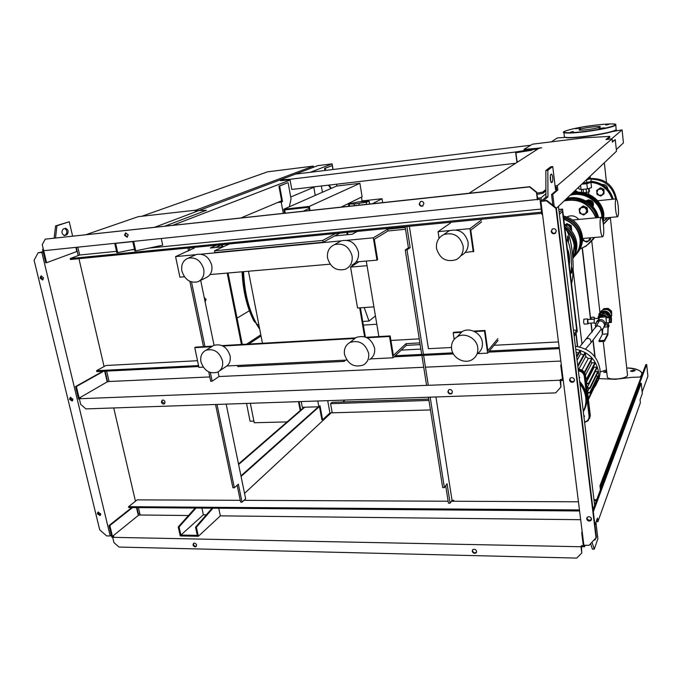 <?xml version="1.0" encoding="UTF-8"?>
<svg xmlns="http://www.w3.org/2000/svg" width="682" height="682" viewBox="0 0 682 682"><rect width="100%" height="100%" fill="white"/><g stroke="black" fill="none" stroke-linecap="round" stroke-linejoin="round"><path stroke-width="1.02" d="M260.814 334.819L246.569 344.188M246.517 403.429L250.089 421.22L253.9 421.118M250.337 403.292L254.233 422.755L287.113 421.894M248.76 344.06L261.036 335.962M300.199 410.564L298.52 401.655M300.736 410.095L299.142 401.63M607.619 326.311L607.466 324.896L608.881 325.092L608.983 326.115L608.89 325.169L607.994 326.857L604.354 327.062M608.983 326.115L608.165 327.658L607.909 334.709L604.457 341.341L604.346 340.403L607.739 333.907L607.994 326.857M602.683 329.014L602.479 334.189L598.992 340.676L599.103 341.614L604.457 341.341M598.992 340.676L604.346 340.403M602.479 334.189L607.739 333.907M600.799 329.67L603.289 328.562L604.644 324.982C603.169 320.941 600.527 319.901 596.716 321.887L595.318 325.519L595.727 326.942M604.465 326.763L605.343 323.694C603.877 319.662 601.243 318.63 597.449 320.608L596.264 322.347M605.804 323.089L606.4 321.009L605.906 317.846M609.572 317.735L609.205 320.847L609.87 322.526M594.397 318.528L594.116 321.725L594.704 323.515L595.591 323.464M604.312 315.638L604.448 317.028L599.955 317.343M602.411 315.203L604.303 315.519L601.703 316.448L599.819 316.133L602.411 315.203M587.79 319.543L588.02 323.277L594.337 322.91M588.097 319.526L587.713 318.929L587.466 322.117L588.063 323.899L588.327 323.259M583.894 319.15L583.596 322.347L584.201 324.12L588.02 323.899M598.591 318.281L598.353 316.235L601.166 313.021L603.408 312.885L603.493 313.677C606.255 313.763 607.943 315.101 608.557 317.684C607.943 315.101 606.255 313.763 603.493 313.677L600.808 314.76L599.921 315.851M599.41 317.582L599.41 318.008M607.543 317.744C605.966 315.118 603.758 314.342 600.919 315.434M599.836 316.243L598.77 318.264M601.166 313.021L603.408 312.885L601.166 313.021L598.361 316.235L601.388 312.637L605.863 312.365L609.376 315.203L609.657 317.727M598.353 316.235L601.388 312.637M593.775 317.377L593.144 317.173M594.465 317.855L593.92 317.121M592.249 319.278L591.072 319.347M590.672 319.372L593.238 319.219M589.87 319.423L590.382 318.784L594.048 319.176M590.331 318.835L591.038 317.693C592.556 316.755 593.86 317.019 594.96 318.494M609.35 321.657L609.486 317.735L611.174 317.642L611.507 318.528L611.37 322.441L609.691 322.535L609.35 321.657L611.038 321.554L610.833 319.781L609.145 319.884M611.37 322.441L611.038 321.554M610.833 319.781L610.893 318.162L609.205 318.255M610.893 318.162L611.174 317.642M594.354 318.528L598.984 318.349M607.176 317.769L604.099 315.365M599.879 316.644L599.359 317.403M606.886 317.786L604.329 315.74M599.887 316.738L598.958 318.255M606.733 317.795L604.346 315.885M599.913 316.917L598.975 318.767M610.62 317.676L610.586 317.283C608.591 311.768 604.994 310.361 599.793 313.064L597.901 318.323M605.48 323.677L607.986 322.748M610.944 317.65L610.919 316.67C608.924 311.163 605.335 309.756 600.151 312.458L598.779 314.223M611.191 317.701L611.677 314.769C609.785 309.534 606.366 308.196 601.43 310.77L600.007 312.697M605.241 325.212L608.37 324.223L608.199 322.731M608.557 317.684C607.943 315.101 606.255 313.763 603.493 313.677L603.408 312.885L605.863 312.365M608.148 328.016L608.455 327.113M607.065 322.799L605.778 323.14M605.65 312.748L609.162 315.587L609.376 315.203M609.162 315.587L609.393 317.633L605.821 317.846M611.703 315.74L611.524 311.086L608.148 308.366L607.492 309.526M608.148 308.366L603.843 308.631L603.212 309.722M611.524 311.086L610.893 312.245M603.843 308.631L602.7 309.935M611.575 314.146C610.237 310.088 607.466 308.614 603.272 309.696M575.744 349.244C588.566 352.057 596.153 359.593 598.506 371.843C599.103 377.743 597.679 383.011 594.218 387.632M575.386 346.303C589.112 348.408 597.296 355.961 599.93 368.953C600.45 373.813 599.529 378.305 597.168 382.423M587.066 387.853L587.142 388.484L590.049 388.314L589.768 387.751L587.066 387.853L595.216 371.673L597.816 371.562L598.088 372.099L590.143 388.126M593.681 366.149L594.116 367.231L586.367 382.363M590.8 361.29L591.908 362.841L585.488 375.091M578.813 369.132L585.77 356.481L588.259 358.51L581.985 370.138M577.066 360.181L580.723 353.736L583.587 355.1M576.128 352.406L578.515 352.969M588.148 393.088L587.739 393.906M589.188 388.416L587.492 391.826M585.991 379.226L587.006 379.115L585.915 378.587M591.908 362.841L594.9 362.713L595.173 363.25L587.1 378.928M586.546 383.864L589.026 383.693L588.745 383.139L586.469 383.224M594.116 367.231L596.844 367.121L597.117 367.658L589.12 383.506M587.569 392.474L589.845 392.397L590.135 392.951L587.645 393.105M596.102 376.106L597.884 376.029L598.157 376.566L590.228 392.764M588.123 397.077L589.214 397.606L588.199 397.717M596.196 380.556L597.262 381.059L589.308 397.418M595.25 385.202L588.421 399.567M579.743 350.838L580.382 350.889L580.723 353.736M584.721 353.063L585.369 353.114L585.77 356.481M588.259 358.51L591.797 358.348L592.07 358.894L584.679 372.841M583.323 411.809C585.795 407.427 586.742 402.644 586.17 397.461C585.506 392.269 583.4 387.555 579.871 383.301M579.632 381.366C583.622 385.799 585.983 390.803 586.699 396.378C587.245 401.187 586.452 405.671 584.329 409.839M579.964 384.128C583.204 388.211 585.139 392.696 585.761 397.589C586.307 402.482 585.471 407.035 583.246 411.229M565.071 225.248L568.413 225.256L566.35 224.225L565.003 225.213M571.081 230.311L570.817 228.487L570.723 229.902M568.413 225.256L570.817 228.487L570.612 226.134L568.413 225.256M571.277 230.542L571.704 230.073L571.166 225.529L570.612 226.134M566.35 224.225L566.913 223.628L571.166 225.529M564.832 225.111L566.913 223.628M303.345 211.147L308.929 208.573M310.02 210.423L309.304 206.407L283.789 209.204L284.513 213.176M283.789 209.204L336.593 186.041L359.891 183.33L309.304 206.407M285.255 213.099L284.675 209.928L308.699 207.311L309.27 210.508M341.213 207.055L362.116 196.808L359.891 183.33M360.863 201.531L362.099 200.917L361.477 197.124M372.5 203.679L382.039 198.735L362.099 200.917M382.653 202.58L382.039 198.735M581.874 184.097C585.693 183.816 588.293 183.305 589.666 182.563L589.657 181.992M586.486 179.707L589.239 178.82L589.222 178.147M587.628 178.633L590.271 177.832L590.092 176.288M582.718 183.287L591.192 181.523L590.868 178.641L589.239 178.249M586.188 179.997L590.868 178.641M586.844 182.844L586.52 179.954M578.66 187.149L578.865 188.931L581.055 189.545L587.424 188.871L591.541 187.601L590.953 182.426L589.674 182.103M581.055 189.545L580.57 185.334M581.729 184.225L586.827 183.688L590.953 182.426M587.424 188.871L586.827 183.688M581.729 192.443L581.388 189.511M583.485 192.716L583.093 189.332M583.673 192.75L586.486 192.46L586.094 189.016M586.486 192.46L588.975 191.872L588.592 188.513M588.975 191.872L589.478 191.352L589.137 188.343M86.264 234.574L138.267 216.663L196.723 210.056L194.864 210.747L206.433 210.269L165.095 226.066M196.842 210.67L196.723 210.056M313.311 166.101L195.93 210.141L141.788 216.262L267.634 171.813L313.311 166.101L313.515 167.261M249.39 310.753L237.055 318.136M594.857 356.754L592.948 340.378M592.01 332.339L590.927 323.106M590.416 318.733L582.172 248.18M581.993 344.222L573.136 270.072M582.385 248.095L590.595 318.434M591.141 323.089L592.189 332.1M593.135 340.148L595.113 357.087M576.077 333.251L577.688 346.584M577.432 346.541L575.872 333.592M339.824 233.116L323.132 242.246L214.856 252.545L214.498 250.797L322.808 240.414L335.476 233.542M323.132 242.246L322.808 240.414M229.476 243.934L214.498 250.797M237.592 365.458L237.822 366.601L344.112 361.409L345.629 360.13M343.899 360.215L344.112 361.409M346.84 232.434L347.232 234.71M352.372 264.914L352.534 265.835M359.687 307.855L364.606 336.755M347.564 232.357L347.948 234.642M353.037 264.556L353.182 265.417M360.394 307.804L365.356 337.002M262.459 343.268L248.444 271.24M204.225 297.582L206.083 299.372L205.009 301.393M204.907 300.907L205.708 300.975M457.75 336.209L462.021 331.708C469.438 326.883 481.373 333.038 482.344 342.262C482.865 347.274 481.151 351.153 477.204 353.907M477.75 347.581C478.287 352.671 476.548 356.601 472.549 359.38C465.039 364.597 452.678 358.382 451.612 348.928C451.032 343.668 452.874 339.636 457.136 336.848C464.647 331.972 476.752 338.229 477.75 347.581M344.504 354.444C347.973 364.393 354.273 367.896 363.421 364.964C367.538 362.398 369.277 358.476 368.612 353.208C365.254 343.353 359.03 339.781 349.943 342.475C345.612 345.041 343.796 349.031 344.504 354.444M369.431 359.627C373.506 357.087 375.228 353.216 374.58 348.008C371.281 338.289 365.143 334.768 356.157 337.454L353.02 339.994M211.855 346.592L213.807 345.373C221.582 343.489 227.004 346.942 230.081 355.723C230.891 361.025 229.271 364.802 225.231 367.052L219.681 370.786M222.477 360.735C223.304 366.098 221.676 369.917 217.592 372.184C209.706 374.239 204.157 370.795 200.943 361.844C200.073 356.362 201.761 352.492 205.998 350.233C213.85 348.34 219.34 351.844 222.477 360.735M461.151 255.588C466.3 252.766 468.594 248.291 468.048 242.153C465.047 232.144 458.722 228.368 449.08 230.814L444.928 233.79M436.514 248.427C439.711 258.734 446.258 262.485 456.147 259.68C461.364 256.824 463.683 252.289 463.121 246.066C460.069 235.912 453.649 232.068 443.88 234.54C438.356 237.362 435.9 241.991 436.514 248.427M352.083 255.929C352.782 262.212 350.565 266.645 345.433 269.228C336.576 271.351 330.625 267.642 327.573 258.111C326.823 251.667 329.133 247.165 334.521 244.616C343.293 242.732 349.141 246.509 352.083 255.929M338.425 242.4L341.102 240.891C349.772 239.024 355.544 242.741 358.425 252.033C359.107 258.231 356.916 262.604 351.835 265.162M199.459 280.975L205.819 277.804C210.644 275.579 212.614 271.393 211.752 265.255C208.965 256.773 203.807 253.193 196.28 254.514L194.779 255.187M181.898 271.061C184.805 279.722 190.099 283.303 197.754 281.819C202.622 279.569 204.617 275.332 203.722 269.117C200.883 260.524 195.666 256.892 188.053 258.214C183.006 260.439 180.952 264.718 181.898 271.061M357.257 231.411L352.287 234.216L334.683 235.929M366.268 261.053L378.868 336.567M223.355 246.739L210.303 248.009L216.535 245.205M221.957 246.875L221.531 244.77L215.495 247.506M241.428 344.478L227.183 273.081M222.4 244.625L222.835 246.79M228.052 273.005L242.289 344.436M576.708 330.071L562.428 211.36L559.402 214.353L559.172 212.417L562.565 209.093L577.262 331.324L574.176 336.345L573.954 334.521L576.708 330.071L573.443 330.25M481.603 221.897L470.768 230.166L473.777 251.368L465.158 252.502M405.517 229.28L387.93 230.993L374.29 239.271L377.64 259.689L376.976 260.132L356.055 261.939M390.905 340.454L419.26 338.869M498.09 340.429L487.63 353.131L477.63 353.617M420.163 344.615L406.327 345.356L393.037 357.794L370.556 358.903M346.823 360.07L226.918 365.987M203.253 367.155L198.914 367.368L194.754 347.65L195.632 347.121L212.579 346.141M558.814 209.459L562.565 209.093M330.131 264.181L210.03 274.565M184.43 276.773L179.912 277.165L175.581 256.603L194.038 248.103M481.347 220.022L469.958 228.632L473.248 251.803M449.736 230.55L438.083 231.658L439.063 238.274M469.958 228.632L456.156 229.945M438.083 231.658L450.461 223.04M405.227 227.464L387.64 229.186L387.93 230.993M387.64 229.186L373.31 237.813L376.976 260.132M373.31 237.813L347.078 240.303M341.162 240.865L201.122 254.173M195.939 254.667L175.581 256.603M222.076 345.595L355.595 337.905M366.132 337.3L390.164 335.919L389.524 336.473L367.087 337.76M419.89 342.893L406.046 343.643L393.369 355.441L390.164 335.919M354.913 338.46L222.954 346.03M211.727 346.678L194.754 347.65M461.416 332.347L453.189 332.816L453.735 332.253L461.944 331.784M473.564 331.12L484.996 330.455L484.493 331.017L474.587 331.588M497.843 338.656L487.86 350.701L484.996 330.455M487.63 353.131L484.493 331.017M454.169 339.372L453.189 332.816M406.327 345.356L406.046 343.643M393.037 357.794L389.524 336.473M364.879 201.991L367.308 201.65L364.879 201.991M350.309 203.577L352.722 203.236L350.309 203.577M366.183 202.273L354.265 203.986L348.357 204.003L358.536 201.855L368.271 201.207L369.192 201.326L366.183 202.273L366.515 204.327M364.214 307.539L368.979 321.06L375.424 315.937M368.979 321.06L362.713 321.461M357.3 261.828L357.334 262.775M363.336 325.092L376.814 324.248M355.697 232.289L355.723 231.565M243.329 271.683C244.156 292.697 248.632 310.259 256.756 324.359L258.845 324.692M367.044 265.699L350.557 267.088L359.047 261.683M373.915 306.874L357.547 308L350.557 267.088M567.322 248.649C569.291 252.741 569.973 258.384 569.359 265.579M567.415 240.686L567.62 236.015C568.583 237.566 568.805 239.68 568.294 242.349M571.465 266.739L572.164 269.126L571.831 273.081L571.073 271.283M566.256 239.757L567.279 240.507C570.783 244.395 572.906 267.463 570.416 274.369M603.459 225.086C604.039 231.675 603.8 235.554 602.726 236.739C601.797 236.62 601.013 234.054 600.373 229.033C599.785 222.383 600.024 218.479 601.098 217.336C602.044 217.49 602.828 220.073 603.459 225.086M578.865 219.433C575.42 215.734 571.422 214.898 566.887 216.936M574.704 190.9L576.324 191.676L574.091 191.489M577.296 192.315L576.324 191.676L577.824 192.29M578.362 192.273L575.173 190.449M600.765 196.058L598.881 195.308L602.342 194.95L600.765 196.058M597.091 194.447L596.818 192.529L598.881 195.308L597.091 194.447M596.818 192.529L596.648 190.508L598.216 189.391L596.818 192.529M598.216 189.391L599.896 188.172L601.686 189.033L598.216 189.391M601.686 189.033L603.587 189.784L603.758 191.812L601.686 189.033M603.758 191.812L604.022 193.731L602.342 194.95L603.758 191.812M599.896 188.172L596.648 190.508M603.587 189.784L603.988 189.34L600.305 187.729M604.022 193.731L603.988 189.34M603.809 220.516L605.113 219.954L603.749 220.891M606.639 217.797L606.784 218.752L605.113 219.954L606.486 217.805M606.784 218.752L607.125 217.746M584.764 241.3L582.556 238.504L582.829 240.337L584.764 241.3L586.81 242.127L588.498 240.976L584.764 241.3M590.032 237.847L588.498 240.976L590.314 239.689L590.032 237.847M590.314 239.689L590.629 237.796M584.636 207.396L582.684 206.441L580.868 207.763L584.636 207.396L586.887 210.431L585.378 213.833L581.618 214.191L579.368 211.164L580.868 207.763L579.18 208.956L579.674 213.236L583.673 215.018L587.193 212.511L586.699 208.223L584.636 207.396M587.193 212.511L587.671 211.974L587.185 207.695L586.699 208.223M579.18 208.956L583.178 205.921L587.185 207.695M582.684 206.441L583.178 205.921M586.529 200.644L588.472 199.911C592.752 200.431 594.261 202.716 592.973 206.748C594.022 202.742 592.479 200.534 588.319 200.073L585.957 201.011M586.682 200.474L585.932 201.002M587.347 201.846L589.546 202.111L587.637 201.181L587.014 201.642M589.546 202.111L591.746 205.069L591.558 202.912L589.546 202.111M586.827 201.522L588.302 200.482L592.215 202.204L592.667 206.399M592.215 202.204L591.558 202.912M588.302 200.482L587.637 201.181M616.519 199.059L616.519 199.008C613.485 185.027 604.738 178.19 590.271 178.496M615.641 198.939C612.504 186.126 604.261 179.536 590.927 179.187M607.142 188.343L602.931 184.984M602.07 184.464C605.266 184.353 607.202 185.845 607.875 188.923L607.901 189.144M618.207 206.169C618.736 212.196 618.548 215.725 617.662 216.757C616.86 216.612 616.178 214.191 615.607 209.51C615.07 203.432 615.258 199.894 616.153 198.888C616.963 199.067 617.645 201.488 618.207 206.169M579.137 129.614C580.697 128.267 599.504 125.641 600.373 126.664L600.305 126.946C598.975 128.284 579.751 130.97 579.044 129.93L579.137 129.614M610.322 217.447L627.534 375.347C626.536 379.022 608.284 380.556 607.321 377.061L607.244 376.421M580.493 128.071L575.565 128.762L580.493 128.071M606.801 372.508L603.604 372.202L606.639 371.127M605.846 125.104L608.745 124.431L605.846 125.104M632.546 371.562L630.475 371.093L633.169 370.036L635.24 370.505L632.546 371.562M599.18 128.514L604.312 127.798L599.18 128.514M573.357 131.507L570.365 132.206L573.357 131.507M428.748 399.089L332.074 402.32L330.582 403.676L428.952 400.436M430.453 409.942L332.236 412.823L330.582 403.676M596.136 521.696L597.901 521.713L597.458 518.03L594.917 525.072M586.989 517.544L586.989 518.013C587.91 520.213 589.359 520.733 591.345 519.59L591.106 517.911M593.033 509.531L640.355 383.233L641.216 383.207L642.316 393.548L640.048 399.84L640.364 402.789L597.901 521.713M593.306 511.79L641.216 383.207M645.863 364.572L599.964 485.772L601.03 485.772L646.681 364.538L645.863 364.572M600.441 489.761L599.964 485.772M593.962 499.727L596.699 499.736M596.341 500.699L594.082 500.69M601.243 487.604L601.03 485.772M642.154 392.056L647.9 376.191L646.681 364.538M641.412 376.328L640.407 377.027L631.592 377.359L615.42 379.286L598.907 378.621M517.058 161.694L517.953 161.805M532.659 149.597L531.559 150.287L515.907 152.759L517.118 162.111L517.919 161.591M515.669 163.271L291.794 189.443L289.952 179.289L515.592 152.009L528.107 149.938M526.572 151.08L515.967 152.725M531.491 149.682L531.559 150.287M518.857 151.413L518.968 152.291M516.001 151.762L516.112 152.64M515.592 152.009L516.939 162.452M530.741 145.24L295.391 174.115L280.217 179.852L289.952 179.289M290.063 179.912L280.362 180.645L280.217 179.852M288.23 179.315L288.375 180.116M555.088 185.888L557.305 185.649L612.052 138.813L605.966 139.554L609.759 136.4L584.286 137.798L532.514 144.166L523.989 149.367L524.1 150.245L537.646 149.136M607.347 139.384L609.853 137.287L609.759 136.4M555.233 187.064L556.273 186.953L556.657 190.09L551.55 194.541L552.855 205.222M536.998 194.379L542.915 193.287L545.907 190.781M557.305 185.649L557.825 189.963L552.744 194.413L551.55 194.541M557.825 189.963L556.657 190.09M552.744 194.413L554.193 206.296M556.393 208.291L616.494 151.216L615.258 139.64L612.342 141.515M615.258 139.64L612.402 142.137L612.052 138.813M523.989 149.367L535.89 148.454L536.001 149.341M535.89 148.454L541.696 147.747L538.865 148.352L469.037 193.262M536.845 193.177L542.761 192.077L542.915 193.287M542.761 192.077L545.907 189.468M616.315 149.58L623.45 142.879L622.086 129.895L611.575 138.872M551.312 141.847L557.347 137.935L564.994 137.414M612.641 131.507L622.086 129.895M556.299 230.993L554.978 233.5C553.034 234.114 551.764 233.432 551.167 231.462L552.505 228.939C554.449 228.342 555.719 229.024 556.299 230.993M552.079 229.22L551.585 231.028C552.181 232.997 553.443 233.679 555.395 233.065L555.839 232.775M591.507 518.934L591.021 520.468C589.035 521.619 587.577 521.091 586.656 518.883L587.159 517.34C589.146 516.206 590.595 516.734 591.507 518.934M591.021 520.468L591.516 519.386M574.508 379.865L573.707 381.835C571.687 382.773 570.288 382.184 569.513 380.062L570.331 378.084C572.351 377.155 573.741 377.743 574.508 379.865M569.99 378.408L569.888 379.388C570.663 381.511 572.053 382.108 574.073 381.161L574.414 380.82M552.744 166.544L550.783 166.775L545.856 170.483L545.924 197.055L540.903 201.386L583.869 545.233L589.06 545.336L596.418 537.365L556.359 208.027L546.879 200.44L543.384 200.798L547.944 196.842L547.851 170.253L552.744 166.544L555.54 189.587L556.324 188.914L556.486 190.235M596.102 538.277L555.949 208.419L556.359 208.027M555.949 208.419L546.444 200.823L546.879 200.44M592.044 542.335L594.278 549.163L597.892 538.712L595.906 522.335M558.439 206.348L594.636 505.243M550.647 174.694L551.55 174.012C552.855 176.144 553.145 178.803 552.429 182L551.533 182.716C550.212 180.568 549.922 177.891 550.647 174.694M594.559 539.82L594.926 540.127L595.471 538.908M596.111 534.824L595.701 531.483M435.934 396.967L452.021 500.281L450.111 503.188L447.068 483.726L444.374 487.63L442.695 487.63L428.449 397.222M406.864 226.552L410.163 247.66L408.416 247.822L405.253 249.987L407.018 249.825L423.437 354.316M410.163 247.66L407.018 249.825M423.599 355.365L428.305 385.304M430.163 397.163L444.374 487.63M426.582 385.373L421.868 355.458M421.706 354.401L405.253 249.987M408.416 247.822L405.108 226.722M409.353 226.305L428.415 348.698L451.475 347.505M450.111 503.188L448.441 503.18L445.704 485.712M453.828 501.253L453.683 500.29L452.021 500.281M594.278 549.163L592.411 549.121L590.646 543.742M550.758 181.54L550.34 175.385M547.851 170.253L545.856 170.483M547.944 196.842L545.924 197.055M546.444 200.823L540.903 201.386M556.324 188.914L555.472 188.999M164.677 403.599L161.941 401.741L162.307 400.104M161.395 402.099C161.966 403.65 162.93 404.255 164.268 403.906L165.044 401.971C164.473 400.419 163.518 399.814 162.18 400.155L161.395 402.099M452.149 393.096L451.91 393.275C450.12 393.974 448.884 393.369 448.193 391.442L448.483 390.01M447.861 391.843C448.551 393.761 449.788 394.375 451.586 393.676L452.422 391.681C451.74 389.763 450.504 389.141 448.713 389.831L447.861 391.843M43.512 277.796L41.005 275.946L40.068 278.111L42.582 279.961L43.512 277.796M43.145 279.594L41.15 277.693L41.517 275.886M100.68 513.861L97.918 512.156L97.347 513.827L100.109 515.532L100.68 513.861M100.621 514.953L98.293 513.111L98.353 512.012M72.897 399.141L70.246 397.367L69.513 399.268L72.164 401.042L72.897 399.141M72.71 400.573L70.519 398.697L70.706 397.256M476.565 552.207L476.411 552.369C474.638 553.264 473.334 552.718 472.498 550.715L472.575 549.837M476.633 551.346C475.806 549.342 474.502 548.788 472.72 549.683L472.208 551.244C473.035 553.247 474.34 553.801 476.121 552.897L476.633 551.346M196.416 546.239C195.078 546.597 194.106 546.009 193.509 544.475L193.671 543.256M196.578 545.029C195.922 543.426 194.916 542.855 193.56 543.324L193.006 544.952C193.654 546.555 194.66 547.126 196.024 546.657L196.578 545.029M420.479 201.505L419.558 203.816C420.078 205.572 421.169 206.262 422.849 205.896L422.993 205.836M419.183 204.037L420.615 201.446C422.294 201.088 423.386 201.787 423.897 203.534L422.473 206.126C420.794 206.484 419.694 205.794 419.183 204.037M125.803 232.877L125.079 235.034L127.491 237.004M124.474 235.256L125.582 232.929L128.216 234.864L127.108 237.183L124.474 235.256M541.585 212.153L70.237 258.555L70.468 259.518L541.73 213.33M70.237 258.555L79.649 255.008L77.833 247.182M197.507 360.718L105.974 365.484L96.588 370.676L96.801 371.596L198.735 366.532M102.82 371.298L75.557 386.549L76.375 386.506L79.163 398.092L107.202 381.877L109.077 381.502L106.656 371.11M394.06 356.839L453.377 353.89M488.44 352.151L559.3 348.63M96.588 370.676L198.53 365.578M395.236 355.731L452.822 352.85M489.369 351.017L559.163 347.522M319.398 406.293L321.878 419.78L322.586 419.762L320.011 405.747L318.861 406.77L302.305 407.299L301.222 401.562M281.777 201.642L282.51 201.565L279.663 186.041L287.395 182.827L278.921 186.126L281.777 201.642L277.966 202.366M277.608 202.52L281.206 202.111L283.269 213.313M317.795 400.999L318.861 406.77M278.921 186.126L279.663 186.041M288.119 182.742L291.043 198.82L289.381 206.748M327.701 400.658L329.935 412.951L322.586 419.762M281.206 202.111L282.51 201.565M290.711 197.013L315.263 186.698M332.918 169.341L332.27 165.547L324.564 168.369L324.905 170.33M333.046 169.324L332.117 163.859L317.803 165.641L154.959 227.157M173.04 225.205L290.097 180.065M310.873 172.052L332.117 163.859M241.096 217.865L281.623 200.832M241.061 476.454L319.44 406.506M244.548 493.367L332.091 412.013M342.91 401.954L344.939 400.07M238.495 463.982L304.036 407.248M321.341 185.981L322.433 192.247M336.584 184.2L336.891 186.007M315.255 195.402L313.831 187.303M332.27 165.547L325.246 168.284L325.587 170.244M324.564 168.369L325.246 168.284M329.099 185.078L331.333 188.351M330.77 188.599L328.417 185.154M561.277 364.452L560.749 365.322L561.38 365.296M560.067 380.232L560.919 387.035L555.719 392.883L85.898 408.902L80.672 404.358L79.325 398.74L560.067 380.232L560.527 379.431L562.505 379.354L560.749 365.322M76.375 386.506L103.613 371.255M107.202 381.877L104.713 371.204M560.527 379.431L560.672 380.565L563.281 380.462M79.163 398.092L80.519 398.041L79.325 398.74M75.557 386.549L78.566 399.064L79.393 399.03M560.919 387.035L560.672 380.565M109.077 381.502L209.8 376.941M208.743 371.895L210.704 381.264L212.162 381.204L210.354 372.534M218.07 371.946L219.016 376.524L212.162 381.204M558.464 341.938L494.092 345.288M420.871 349.09L401.238 350.113M219.016 376.524L423.727 367.266M425.457 367.18L560.851 361.059M237.131 485.243L240.635 502.123L242.059 502.131L238.342 484.16L234.344 487.758L216.995 404.435M242.059 502.131L245.656 498.747L226.168 404.119M214.046 345.271L200.679 280.362M194.106 248.47L193.893 247.421M189.928 250.311L189.425 247.864M204.958 346.584L191.506 281.956M189.869 281.342L203.483 346.669M187.942 248.009L188.547 250.916M215.538 404.477L232.903 487.758L234.344 487.758M134.448 249.177L117.705 252.638L115.633 243.372L132.785 241.607L134.84 250.942L135.735 250.857L133.663 241.437M114.738 243.389L116.827 252.724L117.705 252.638M161.293 238.598L162.7 245.205L135.735 250.857M79.649 255.008L116.511 251.334M131.004 249.893L134.533 249.544M148.77 248.12L541.201 209.059M206.305 514.842L203.364 514.808L180.892 535.055L197.32 535.361L195.529 527.203L212.102 508.184M203.364 514.808L201.915 508.099M138.412 507.621L140.125 515.004L188.479 515.515M195.171 508.047L178.232 526.939L180.244 535.933L198.377 536.274L220.354 515.856L580.672 519.693M220.354 515.856L218.726 508.226M195.998 508.056L179.076 526.947L180.892 535.055M578.438 501.799L451.39 501.244M448.134 501.227L243.968 500.332M178.232 526.939L179.076 526.947M136.946 507.613L138.361 513.716L139.836 513.734M140.125 515.004L138.318 515.404L136.502 507.604M132.538 507.579L109.836 525.566L112.445 536.402L138.318 515.404M112.445 536.402L113.775 536.427L112.666 537.322L580.996 546.742L581.405 545.651L583.315 545.694L581.695 532.744L582.155 531.534M212.937 508.184L196.39 527.22L195.529 527.203M196.39 527.22L198.377 536.274M238.615 464.544L304.743 407.222M240.942 475.857L318.434 406.787M43.384 249.382L42.54 249.467L45.754 262.809L46.589 262.723L43.622 250.379M42.54 249.467L43.333 249.186M75.855 247.387L76.819 251.53L46.589 262.723M537.39 199.869L536.461 192.452L529.539 186.911L45.217 239.152L42.241 244.659L43.699 250.703L539.965 199.212L541.866 214.361L542.514 214.301M536.461 192.452L537.928 199.417M545.915 193.714L541.039 197.848L537.766 198.189M536.725 192.23L529.812 186.698L45.217 239.152M541.039 197.848L541.423 200.934M43.145 251.973L41.841 252.434L110.211 535.967L106.614 535.899L99.708 529.803L34.1 260.217L38.098 252.817L43.068 251.649M131.754 507.57L109.035 525.549L111.319 535.072L110.211 535.967M76.307 247.344L78.217 255.545M78.95 258.691L104.073 366.532M105.156 371.178L107.645 381.86M113.724 407.947L135.462 501.244M72.599 236.049L69.266 221.752L56.938 225.768L55.532 237.89M65.327 228.3L63.281 228.982C61.158 231.795 61.593 233.986 64.577 235.554L66.853 234.804C68.942 231.991 68.507 229.8 65.54 228.248L65.327 228.3M240.26 500.315L137.218 499.863L128.54 506.683L579.453 509.948M109.035 525.549L109.836 525.566M582.309 532.753L581.695 532.744M112.726 537.28L111.848 537.263L111.319 535.072M580.996 546.742L581.789 553.025L581.405 545.651M585.139 545.259L584.593 546.759L581.533 546.7M579.581 510.971L128.745 507.544L128.54 506.683M581.789 553.025L576.725 558.098L119 547.058L113.937 542.582L112.666 537.322M584.593 546.759L584.406 545.242M54.159 238.035L55.574 225.921L69.266 221.752M64.858 228.453C67.279 230.618 67.492 232.784 65.498 234.949L63.886 235.495M55.574 225.921L56.938 225.768M38.098 252.817L41.841 252.434M591.43 342.185L600.143 330.6C601.268 329.338 601.26 328.033 600.092 326.687L597.799 325.843L596.119 326.516L595.335 327.786M585.506 349.116L591.132 342.535L590.416 339.414L588.31 338.255L586.648 338.818M594.9 362.713L586.725 378.553M596.844 367.121L588.745 383.139M597.816 371.562L589.768 387.751M597.884 376.029L589.845 392.397M596.989 380.53L588.933 397.052M588.779 397.691L588.31 398.663M591.797 358.348L584.372 372.346M580.382 350.889L576.716 357.291M585.369 353.114L577.85 366.635M578.353 370.812C581.686 371.409 583.673 373.284 584.312 376.438L589.069 416.122C589.188 419.234 587.679 421.186 584.551 421.97M584.312 376.438L585.122 376.183C584.372 372.568 582.078 370.479 578.242 369.908M589.069 416.122L589.87 415.858L585.122 376.183L585.523 375.424L590.254 415.023L589.563 418.56M584.602 422.388L588.157 420.709L590.254 415.023L585.531 375.407M578.148 369.141C582.232 369.508 584.687 371.596 585.523 375.424L585.514 375.33M576.188 254.395C580.16 249.552 581.831 243.968 581.209 237.626C579.47 227.456 573.596 220.78 563.596 217.609C573.596 220.763 579.47 227.43 581.209 237.609M563.741 218.82C573.212 222.255 578.762 228.854 580.382 238.623C581.055 245.895 578.847 252.067 573.758 257.131M574.346 256.082C578.754 251.181 580.629 245.401 579.99 238.726C578.421 229.178 573.016 222.699 563.792 219.272M564.73 227.097C570.86 231.292 574.432 236.995 575.455 244.19L575.557 248.367M572.829 258.333C575.395 253.968 576.409 249.22 575.855 244.079C574.79 236.645 571.064 230.797 564.67 226.543M564.474 224.915C571.473 229.101 575.557 235.145 576.716 243.048C577.304 248.742 576.017 253.917 572.846 258.555M359.226 205.112L358.954 203.475M349.576 206.152L349.227 204.114M354.538 205.614L354.265 203.986M254.71 321.819L253.985 320.872C246.961 307.19 243.022 290.822 242.17 271.786M254.872 321.265L254.36 321.299C247.276 307.488 243.295 290.984 242.417 271.76M259.646 328.801L257.148 324.803C248.956 310.583 244.437 292.868 243.585 271.658M564.943 228.845C568.021 230.687 570.442 238.282 572.189 251.632C573.656 265.264 573.434 275.937 571.533 283.661M572.812 258.137C575.079 253.951 575.949 249.433 575.42 244.608C574.406 237.404 570.86 231.667 564.773 227.396M566.87 230.618C571.26 234.744 573.843 239.732 574.611 245.58L572.778 257.608M572.709 256.816L574.21 245.682C573.528 240.414 571.303 235.81 567.552 231.88M593.903 237.515C590.723 242.894 586.162 246.603 580.212 248.632M586.298 246.006L580.041 248.956L586.298 246.006L594.295 237.472M594.482 237.464L592.649 240.013M563.4 215.981C574.133 218.726 580.459 225.478 582.377 236.219C582.999 242.528 581.328 248.086 577.381 252.894M576.793 253.644C580.587 248.862 582.172 243.389 581.558 237.208C579.768 226.859 573.758 220.158 563.528 217.106M563.588 217.541C573.562 220.593 579.427 227.183 581.175 237.302M565.531 199.613C578.575 195.887 593.775 204.506 597.202 217.703C593.792 204.506 578.592 195.879 565.54 199.604M596.256 217.797C590.245 203.748 579.726 197.951 564.705 200.397M564.167 200.909C579.171 198.155 589.734 203.799 595.872 217.831M569.973 195.393C584.099 190.883 600.689 201.838 601.899 216.603L602.036 218.351M602.411 219.399L602.257 216.518C601.03 201.787 584.696 190.738 570.493 194.899M602.931 215.691L602.897 221.394L602.939 215.683C601.712 201.002 585.446 189.997 571.286 194.148C585.437 189.997 601.712 201.011 602.931 215.691M594.636 237.447L593.681 238.691M593.178 239.356L594.542 237.455M597.603 217.669C594.337 204.327 579.027 195.521 565.889 199.272M575.625 199.025C586.58 200.985 593.783 207.217 597.219 217.703M566.708 198.496C580.084 194.651 595.625 203.918 598.498 217.584C595.633 203.918 580.092 194.643 566.708 198.496M609.623 217.515L603.34 224.131M603.374 224.421L609.989 217.473M610.109 217.464L608.864 219.144M603.894 214.498C602.675 199.894 586.494 188.948 572.403 193.091C586.486 188.957 602.683 199.903 603.885 214.515L603.229 223.346M603.024 222.076L603.22 215.333C602.01 200.679 585.753 189.681 571.618 193.833M582.113 193.714C592.274 195.896 598.949 201.872 602.146 211.659M591.166 181.31C602.496 182.486 609.861 188.437 613.271 199.178C609.87 188.437 602.496 182.478 591.166 181.301M612.504 199.255C608.762 188.573 601.192 182.802 589.802 181.949M590.484 182.307C601.354 183.415 608.574 189.076 612.155 199.289M642.35 373.838L642.12 372.986C639.443 369.704 634.337 368.024 626.809 367.948M626.809 367.965C640.1 369.022 644.524 372.048 640.074 377.035M585.267 131.72C601.575 129.503 611.711 127.364 615.676 125.3L615.769 124.627C616.792 123.715 608.941 123.433 593.903 125.309C608.745 123.57 615.897 123.485 615.36 125.053C611.37 127.091 601.345 129.205 585.284 131.396C569.896 133.152 562.957 133.178 564.457 131.473C568.822 129.435 578.634 127.381 593.894 125.309C574.738 127.585 560.075 131.958 563.912 132.564C565.907 133.45 573.033 133.169 585.267 131.72M585.864 136.519C600.791 134.721 616.076 131.302 616.153 129.793C612.206 131.924 602.078 134.081 585.778 136.272C573.553 137.696 566.435 137.943 564.432 137.014L564.372 136.511M563.835 132.103L564.432 137.014L566.623 137.713C569.189 138.045 575.599 137.645 585.855 136.519C601.703 134.669 617.363 130.876 616.332 129.623M615.829 125.156L616.153 129.802M564.628 137.125C566.12 138.19 573.195 137.986 585.855 136.519M606.503 369.917L600.083 371.929L606.503 369.934M595.181 539.718L594.67 539.709M552.429 182L550.988 182.162M64.202 235.563L64.807 235.495M65.498 234.949L66.853 234.804M599.367 320.796L596.119 326.516L579.632 346.976M606.179 322.85L609.725 322.646M600.808 314.76L600.313 315.63M590.382 318.784L591.038 317.693M583.852 319.159L587.713 318.929M587.756 319.551L591.2 319.347M592.053 319.295L594.099 319.167M599.819 316.133L599.964 317.411M599.93 317.096L598.225 320.071M597.449 320.608L596.716 321.887M604.866 326.687L604.815 326.252M601.43 310.77L600.697 312.032M600.151 312.458L599.793 313.064M584.815 352.892L577.722 365.612M579.836 350.667L576.597 356.302M584.602 422.422L588.157 420.709M590.262 415.006L590.28 416.208M578.148 369.107C582.223 369.439 584.679 371.52 585.523 375.347M584.593 415.977L583.98 417.256M579.836 377.385L579.274 378.425M581.217 237.626L580.876 244.838M576.716 243.039L576.367 250.499M576.716 243.022C575.557 235.12 571.473 229.084 564.466 224.907M188.053 258.214L196.28 254.514M341.102 240.891L334.521 244.616M443.88 234.54L449.08 230.814M205.998 350.233L213.807 345.373M356.157 337.454L349.943 342.475M457.136 336.848L462.021 331.708M369.627 203.986L369.201 201.378M348.732 206.245L348.357 204.003M255 322.177L253.985 321.154C246.91 307.377 242.945 290.924 242.076 271.794M243.244 271.692C244.079 292.8 248.589 310.455 256.773 324.658M259.74 329.295L256.764 324.649M571.542 283.712C573.443 275.86 573.664 265.17 572.198 251.624C570.595 236.304 565.907 227.473 564.918 228.606M564.764 227.379C570.86 231.641 574.406 237.379 575.42 244.582L575.062 252.144M602.607 236.748L582.53 238.512M582.377 236.219L582.053 243.346M582.377 236.202C580.459 225.461 574.133 218.717 563.392 215.972M601.098 217.336L572.752 220.013M617.568 216.765L604.022 218.035M588.847 194.361L588.575 191.966M616.153 198.888L597.705 200.738M591.763 241.147L599.964 312.774M601.865 329.415L602.428 334.291M603.238 341.401L607.321 377.061M604.329 162.768L606.477 182.409M555.395 233.065L554.978 233.5M574.073 381.161L573.707 381.835M476.121 552.897L476.411 552.369"/></g></svg>
